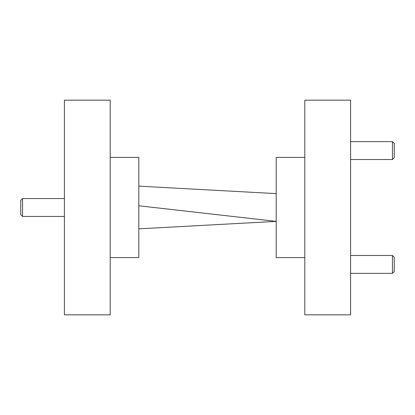 <?xml version="1.0" encoding="UTF-8"?>
<svg xmlns="http://www.w3.org/2000/svg" width="415" height="415" viewBox="0 0 415 415"><rect width="100%" height="100%" fill="white"/><g stroke="black" fill="none" stroke-linecap="round" stroke-linejoin="round"><path stroke-width="0.62" d="M110.188 157.415L138.812 157.415L138.812 257.585L110.188 257.585M110.188 207.5L110.188 314.829L64.398 314.829L64.398 100.171L110.188 100.171L110.188 207.5M304.812 257.585L276.188 257.585L276.188 157.415L304.812 157.415M304.812 207.5L304.812 314.829L350.602 314.829L350.602 100.171L304.812 100.171L304.812 207.5M276.188 193.618L138.812 186.148M138.812 228.852L276.188 221.382L138.812 205.778M392.46 255.474L394.25 257.264L394.25 271.576L392.46 273.361L392.46 255.474L350.602 255.474M392.46 141.64L394.25 143.424L394.25 157.736L392.46 159.526L392.46 141.64L350.602 141.64M20.75 214.654L20.75 200.346L22.54 198.557L22.54 216.443L20.75 214.654M392.46 273.361L350.602 273.361M392.46 159.526L350.602 159.526M64.398 216.443L22.54 216.443M64.398 198.557L22.54 198.557"/></g></svg>
